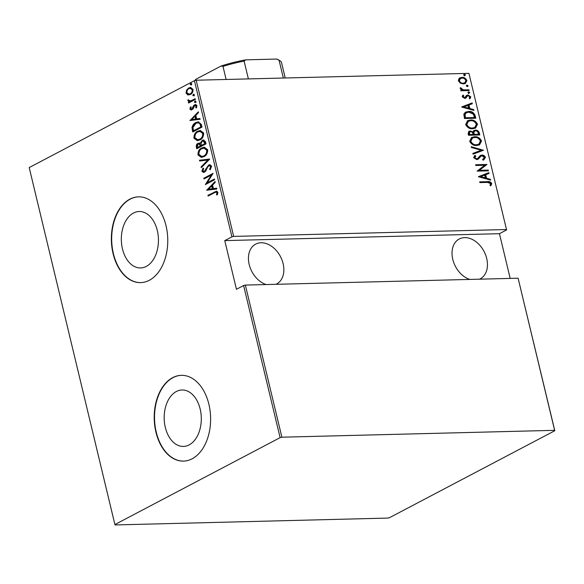 <?xml version="1.0" encoding="UTF-8"?>
<svg xmlns="http://www.w3.org/2000/svg" width="584" height="584" viewBox="0 0 584 584"><rect width="100%" height="100%" fill="white"/><g stroke="black" fill="none" stroke-linecap="round" stroke-linejoin="round"><path stroke-width="0.88" d="M133.481 213.036A28.229 18.557 -91.4 0 0 121.676 244.601A28.229 18.557 -91.4 0 0 140.598 267.939A28.229 18.557 -91.4 0 0 146.292 266.413A28.229 18.557 -91.4 0 0 158.096 234.848A28.229 18.557 -91.4 0 0 139.174 211.51A28.229 18.557 -91.4 0 0 133.481 213.036M176.332 391.521A28.229 18.557 -91.4 0 0 164.527 423.086A28.229 18.557 -91.4 0 0 183.449 446.431A28.229 18.557 -91.4 0 0 189.143 444.906A28.229 18.557 -91.4 0 0 200.947 413.333A28.229 18.557 -91.4 0 0 182.025 389.995A28.229 18.557 -91.4 0 0 176.332 391.521M172.674 377.651A42.895 28.2 -91.4 0 0 154.738 425.626A42.895 28.2 -91.4 0 0 183.493 461.104A42.895 28.2 -91.4 0 0 192.151 458.783A42.895 28.2 -91.4 0 0 210.087 410.808A42.895 28.2 -91.4 0 0 181.332 375.337A42.895 28.2 -91.4 0 0 172.674 377.651M181.493 375.329A42.895 28.2 -91.4 0 0 173.003 377.644A42.895 28.2 -91.4 0 0 155.045 425.502A42.895 28.2 -91.4 0 0 183.653 461.097M129.823 199.166A42.895 28.2 -91.4 0 0 111.887 247.142A42.895 28.2 -91.4 0 0 140.642 282.619A42.895 28.2 -91.4 0 0 149.3 280.298A42.895 28.2 -91.4 0 0 167.236 232.322A42.895 28.2 -91.4 0 0 138.481 196.852A42.895 28.2 -91.4 0 0 129.823 199.166M138.642 196.844A42.895 28.2 -91.4 0 0 130.152 199.159A42.895 28.2 -91.4 0 0 112.194 247.01A42.895 28.2 -91.4 0 0 140.802 282.612M266.136 284.554A22.521 16.14 -117.7 0 1 249.186 264.479A22.521 16.14 -117.7 0 1 255.668 244.119A22.521 16.14 -117.7 0 1 283.116 263.625A22.521 16.14 -117.7 0 1 276.633 283.977A22.521 16.14 -117.7 0 1 275.955 284.313M469.726 279.429A22.521 16.14 -117.7 0 1 452.775 259.347A22.521 16.14 -117.7 0 1 459.258 238.987A22.521 16.14 -117.7 0 1 486.706 258.493A22.521 16.14 -117.7 0 1 480.223 278.853A22.521 16.14 -117.7 0 1 479.544 279.181M464.769 75.657L463.652 74.956L464.426 74.204L465.543 74.905L464.244 75.935M463.652 74.956L464.426 74.204L463.893 74.482L465.01 75.183M467.397 86.578L466.28 85.877L467.047 85.125L468.164 85.826L467.536 86.563M466.28 85.877L467.047 85.125L466.514 85.403L467.631 86.103M469.01 93.316L467.894 92.608L468.66 91.856L469.777 92.564L468.485 93.593M467.894 92.608L468.66 91.856L468.134 92.133L469.251 92.841M461.732 107.047L472.127 102.937L472.317 103.733L468.967 104.989L469.821 108.536L473.726 109.609L473.916 110.405L461.732 107.047M472.682 128.75C469.777 129.071 467.434 127.677 465.652 124.582L467.609 120.684L470.529 120.012C473.434 119.691 475.77 121.092 477.522 124.217L475.544 128.078L472.682 128.75M476.705 145.496C473.799 145.817 471.456 144.423 469.667 141.328L471.624 137.43L474.551 136.758C477.456 136.437 479.792 137.839 481.544 140.963L479.566 144.825L476.705 145.496M482.88 159.271L484.319 157.388L482.012 155.797L480.975 156.125L478.318 159.082L476.712 159.593L473.587 157.651L474.982 155.424L475.843 156.089L474.77 157.709L476.486 158.87L477.814 158.279L480.376 155.453L481.851 155.067C483.384 154.935 484.596 155.709 485.486 157.373L483.618 159.972L483.012 159.206L482.479 159.483M481.479 156.074L480.442 156.403L477.982 159.286M477.04 158.782L477.814 158.279M478.471 176.762L488.859 172.652L489.049 173.448L485.706 174.704L486.56 178.251L490.465 179.325L490.655 180.12L478.471 176.762M487.392 182.398L479.865 182.588L479.69 181.858L487.333 181.668C489.078 181.193 490.56 181.814 491.764 183.537L490.947 185.602L489.976 185.186L490.589 183.507L487.392 182.398M488.253 170.105L488.421 170.835L477.113 171.119L484.676 165.25L475.763 165.476L475.588 164.746L486.895 164.462L479.354 170.331L488.253 170.105L487.83 170.849M483.486 150.27L473.047 154.191L472.858 153.402L481.282 150.234L471.449 147.526L471.259 146.73L483.486 150.27M479.814 134.977L468.507 135.262L468.12 133.67L468.894 131.334L470.303 131.006L472.938 131.882L473.96 130.487L475.427 130.144C477.106 129.984 478.391 130.845 479.274 132.721L479.814 134.977M475.164 115.617L475.792 118.231L464.484 118.515L463.842 114.128L465.484 112.157L468.624 111.456C471.514 111.033 473.697 112.42 475.164 115.617L474.639 115.895L475.201 118.245M466.755 95.316L467.959 94.988L470.792 96.769L470.098 98.594L469.215 98.112L469.777 96.82L468.178 95.718L467.441 95.951L465.952 98.046L464.747 98.367L462.185 96.791L462.966 95.112L463.798 95.608L463.207 96.791L464.528 97.638L466.886 95.243M462.601 95.484L463.273 95.885L462.681 97.068L464.003 97.915L465.229 97.404M468.178 95.718L466.908 96.229L466.287 97.207L466.82 96.929M469.156 90.564L460.885 90.768L460.71 90.045L461.929 90.016L460.17 88.403L460.28 87.673L463.331 89.826L468.981 89.834L469.156 90.564M460.287 83.14L458.338 80.76L459.119 78.322L461.856 77.38C463.988 77.168 465.667 78.227 466.893 80.548L465.441 83.454L463.426 83.935L460.287 83.14M468.923 73.358L506.591 229.928L468.923 73.358L196.18 80.227L233.673 236.403L231.914 236.848L194.414 80.672L29.2 167.572L114.902 524.549L115.077 524.943L387.82 518.074L389.586 517.628L554.8 430.722L554.625 430.328L281.882 437.197L280.116 437.642L114.902 524.549M506.416 229.534L233.673 236.403M554.625 430.328L518.103 278.21L554.8 430.722M280.116 437.642L243.601 285.525L245.36 285.08L518.103 278.21M245.36 285.08L281.882 437.197M187.749 94.885L186.055 93.06L186.588 90.067L188.793 87.936L190.508 87.447L193.063 89.374C193.078 92.002 192.18 93.703 190.362 94.484L187.749 94.885L188.398 94.863L186.697 93.046L186.055 93.06M195.348 99.448L188.574 103.01L188.398 102.288L189.398 101.762L187.887 100.703L187.946 99.857L190.537 100.988L195.173 98.725L195.348 99.448M191.18 100.974L189.873 101.09L195.238 99.01M189.902 109.091L190.472 106.938L191.172 107.142L190.742 108.675L191.859 109.077L193.581 105.631L195.538 104.507L196.954 105.602L196.472 107.879L195.728 107.712L196.129 106.054L194.771 105.492L193.041 108.953L191.136 110.055L189.902 109.091L190.545 109.077L191.114 106.923M192.508 109.062L191.435 109.193L192.508 109.062L193.07 108.522L192.421 108.536M195.895 105.346L194.771 105.492M201.363 124.502L201.991 127.115L192.72 131.991L192.005 127.436C192.72 124.925 193.99 123.304 195.815 122.574L198.363 121.822L201.363 124.502M206.013 143.861L196.742 148.737L196.363 147.146C196.114 145.19 196.669 143.927 198.034 143.343L200.232 143.248L202.203 140.335L203.487 139.963L205.466 141.613L206.013 143.861M209.678 159.155L201.29 167.666L201.1 166.878L207.875 160.001L199.684 161.001L199.494 160.206L209.678 159.155M214.445 178.996L214.62 179.726L205.349 184.595L211.298 175.112L203.998 178.952L203.823 178.23L213.087 173.353L207.159 182.828L214.445 178.996M214.27 192.822L208.108 196.063L207.933 195.333L216.511 191.158L217.905 192.304L217.328 194.903L216.511 194.837L216.941 192.749L216.058 192.107L214.27 192.822M510.182 278.407L499.444 233.688L224.76 240.608L236.447 289.284L243.601 285.525M224.76 240.608L231.914 236.848M206.707 190.238L215.058 181.544L215.248 182.339L212.554 185.062L213.408 188.61L216.657 188.216L216.846 189.004L206.707 190.238M211.627 166.141L210.211 169.74L209.568 169.28L210.671 166.63L209.437 165.615L207.868 166.593L205.823 170.908L204.524 172.119L203.414 172.433L201.882 171.243L202.925 168.243L203.655 168.623L202.852 170.835L204.312 171.411L208.546 165.082L209.758 164.739L211.627 166.141M204.955 171.397L203.75 171.572L204.955 171.397L206.021 170.214L205.378 170.229M203.911 156.658L201.319 157.381L197.961 154.928C197.983 151.307 199.253 148.978 201.765 147.942L204.276 147.219L207.685 149.73C207.648 153.307 206.386 155.614 203.911 156.658M199.889 139.912L197.297 140.635L193.939 138.182C193.961 134.561 195.231 132.232 197.742 131.196L200.254 130.473L203.663 132.984C203.626 136.561 202.363 138.868 199.889 139.912M189.968 120.523L198.319 111.829L198.509 112.624L195.822 115.347L196.669 118.895L199.918 118.501L200.108 119.289L189.968 120.523M195.348 102.521L194.399 102.2L194.998 101.068L195.947 101.39L195.348 102.521L194.399 102.2L195.049 102.185L195.647 101.054L194.998 101.068L195.947 101.39M193.735 95.791L192.786 95.469L193.384 94.331L194.333 94.652L193.735 95.791L192.786 95.469L193.428 95.455L194.027 94.316L193.384 94.331L194.333 94.652M191.107 84.87L190.165 84.549L190.764 83.41L191.705 83.731L191.107 84.87L190.165 84.549L190.807 84.527L191.406 83.395L190.764 83.41L191.705 83.731M499.444 233.688L506.591 229.928M194.414 80.672L196.18 80.227M208.685 195.764L207.933 195.333M208.576 195.319L216.825 191.18M217.357 194.837L216.511 194.837M217.153 194.822L217.591 193.362L216.941 193.377M217.591 193.362L217.591 192.735L216.941 192.749M217.591 192.735L216.058 192.107M207.335 190.165L206.663 190.056M207.313 190.041L215.182 182.055M216.671 188.274L213.408 188.61M208.473 189.209L213.014 188.72L212.342 185.924L211.693 185.938L208.473 189.209L212.364 188.734L211.693 185.938M213.014 188.72L212.364 188.734M206.108 184.201L211.948 175.098L211.298 175.112M204.575 178.653L203.823 178.23M204.466 178.208L212.992 173.725M214.511 179.281L207.159 182.828M210.466 169.44L209.568 169.28M210.218 169.258L211.32 166.615L210.671 166.63M211.32 166.615L209.437 165.615M203.743 172.397L201.882 171.243M202.524 171.229L203.568 168.228M206.021 170.214L206.678 168.608L206.028 168.623M206.678 168.608L209.196 165.068L208.546 165.082M209.196 165.068L210.072 164.754M201.808 167.141L201.1 166.878M201.743 166.856L208.517 159.987L207.875 160.001M200.319 160.921L200.144 160.191L199.494 160.206M200.144 160.191L209.649 159.03M201.648 157.359L198.604 154.906L197.961 154.928M198.604 154.906C198.626 151.292 199.896 148.964 202.414 147.927L201.765 147.942M202.414 147.927L204.59 147.226M201.714 156.505L204.378 155.913C206.386 155.052 207.386 153.161 207.393 150.249L204.575 148.081L201.94 148.672C199.918 149.533 198.91 151.438 198.903 154.388L201.714 156.505L203.728 155.928C205.736 155.067 206.743 153.176 206.743 150.263L203.933 148.102M207.393 150.249L206.743 150.263M204.378 155.913L203.728 155.928M197.319 148.438L197.005 147.132L196.363 147.146M197.005 147.132C196.764 145.175 197.319 143.905 198.677 143.328L198.034 143.343M198.677 143.328L199.597 143M202.203 140.335L202.845 140.313L200.874 143.226L200.232 143.248M202.845 140.313L203.816 139.977M201.436 145.445L205.531 143.62L203.765 140.839L202.378 141.058L201.064 143.372L201.436 145.445L204.882 143.635L203.115 140.853M197.516 147.511L201.137 145.934L199.626 143.832L198.224 144.065L197.282 146.511L197.516 147.511L200.487 145.949L198.976 143.854M201.013 145.438L200.37 145.452M201.137 145.934L200.487 145.949M205.269 142.54L204.626 142.554M205.531 143.62L204.882 143.635M197.626 140.613L194.589 138.16L193.939 138.182M194.589 138.16C194.611 134.546 195.874 132.218 198.392 131.181L197.742 131.196M198.392 131.181L200.567 130.48M197.691 139.758L200.356 139.167C202.363 138.306 203.371 136.415 203.371 133.502L200.56 131.334L197.918 131.926C195.903 132.787 194.888 134.692 194.881 137.642L197.691 139.758L199.706 139.182C201.714 138.32 202.721 136.43 202.721 133.517L199.911 131.356M203.371 133.502L202.721 133.517M200.356 139.167L199.706 139.182M193.297 131.692L192.961 130.276L192.311 130.29M192.961 130.276L192.654 127.422L192.005 127.436M192.654 127.422C193.362 124.91 194.633 123.29 196.458 122.56L195.815 122.574M196.458 122.56L198.691 121.83M193.501 130.765L201.509 126.874L200.458 123.582L198.582 122.706L195.983 123.304L192.983 127.414L193.501 130.765L200.867 126.889L199.808 123.604L197.932 122.72M201.509 126.874L200.867 126.889M200.458 123.582L199.808 123.604M190.603 120.45L189.924 120.34M190.574 120.326L198.443 112.34M199.932 118.559L196.669 118.895M191.734 119.494L196.275 119.005L195.603 116.209L194.961 116.223L191.734 119.494L195.633 119.019L194.961 116.223M196.275 119.005L195.633 119.019M193.07 108.522L194.231 105.616L193.581 105.631M194.231 105.616L195.202 104.77L194.56 104.784M195.202 104.77L195.852 104.529M196.56 107.733L195.728 107.712M196.37 107.69L196.779 106.04L196.129 106.054M196.779 106.04L195.414 105.478M191.472 110.011L190.545 109.077M195.998 102.507L195.049 102.185M189.15 102.711L188.398 102.288M189.048 102.266L190.041 101.74L189.398 101.762M190.041 101.74L187.887 100.703M188.53 100.682L188.588 99.842M194.377 95.776L193.428 95.455M186.697 93.046L187.238 90.053L186.588 90.067M187.238 90.053L189.435 87.921L188.793 87.936M189.435 87.921L190.829 87.454M188.946 94.958L188.398 94.863M188.895 94.133L190.837 93.739C192.231 93.133 192.91 91.819 192.881 89.797L190.924 88.279L188.968 88.659C187.581 89.272 186.88 90.593 186.887 92.63L188.895 94.133L190.194 93.754C191.581 93.148 192.26 91.834 192.231 89.812L190.274 88.293M192.881 89.797L192.231 89.812M190.837 93.739L190.194 93.754M191.756 84.855L190.807 84.527M479.756 182.12L486.8 181.945C488.545 181.471 490.027 182.099 491.239 183.814L491.764 183.537M491.239 183.814L490.421 185.887M478.442 176.653L488.859 172.652M488.334 172.937L488.501 173.652M486.56 178.251L486.027 178.529L485.18 174.988L485.706 174.704M486.027 178.529L489.932 179.602L490.465 179.325M480.625 176.616L480.099 176.894L484.778 178.186L485.311 177.908L484.64 175.105L480.625 176.616L485.311 177.908M475.646 165.017L486.895 164.462M486.363 164.746L486.932 164.63M486.406 164.907L479.354 170.331M478.822 170.608L487.72 170.389M480.128 155.6L481.325 155.351C482.851 155.22 484.063 155.986 484.954 157.651L485.486 157.373M484.954 157.651L483.092 160.25M474.507 155.745L475.31 156.366L475.843 156.089M475.31 156.366L474.237 157.987L474.77 157.709M474.237 157.987L475.96 159.147L476.486 158.87M475.96 159.147L477.289 158.563M481.325 155.351L481.851 155.067M472.879 153.475L481.282 150.234M471.368 147.183L482.917 150.365L483.442 150.088M471.361 137.583L474.551 136.758M474.018 137.036C476.931 136.714 479.26 138.116 481.012 141.24L481.544 140.963M481.012 141.24L479.296 144.956M472.164 138.174L470.295 141.54C471.719 144.124 473.617 145.292 475.989 145.044L478.508 144.372M474.719 137.488L472.427 138.021L470.821 141.262C472.244 143.846 474.142 145.007 476.522 144.766L478.785 144.233L480.391 141.021C478.997 138.408 477.113 137.233 474.719 137.488M470.295 141.54L470.821 141.262M475.989 145.044L476.522 144.766M468.645 131.488L470.303 131.006M469.777 131.283L472.405 132.159L472.938 131.882M473.704 130.641L475.427 130.144M474.894 130.422C476.573 130.261 477.858 131.123 478.749 133.006L479.274 132.721M478.749 133.006L479.223 134.992M474.471 131.247L473.398 132.641L473.748 134.663L477.953 134.554L478.478 134.276L478.223 133.203C477.792 131.619 476.916 130.845 475.602 130.874L474.712 131.086L473.923 132.364L474.274 134.386L478.478 134.276M469.711 131.904L468.718 133.787L468.959 134.78L472.587 134.692L472.996 133.918C472.58 132.407 471.748 131.677 470.5 131.736L469.711 131.904L469.492 134.502L473.113 134.415M468.718 133.787L469.251 133.51M468.959 134.78L469.492 134.502M473.748 134.663L474.274 134.386M473.398 132.641L473.923 132.364M467.339 120.837L470.529 120.012M469.996 120.289C472.909 119.968 475.237 121.37 476.997 124.494L477.522 124.217M476.997 124.494L475.274 128.21M468.149 121.428L466.273 124.793C467.696 127.378 469.594 128.546 471.974 128.297L474.485 127.626M470.704 120.742L468.404 121.275L466.799 124.516C468.222 127.1 470.127 128.261 472.5 128.02L474.763 127.487L476.369 124.275C474.982 121.662 473.091 120.487 470.704 120.742M466.273 124.793L466.799 124.516M471.974 128.297L472.5 128.02M465.236 112.303L468.624 111.456M468.091 111.734C470.989 111.31 473.171 112.697 474.639 115.895M466.149 112.865L464.484 114.814L464.937 118.034L474.464 117.53L473.354 114.128L468.791 112.179L466.404 112.719L465.017 114.537L465.47 117.756L474.464 117.53M464.937 118.034L465.47 117.756M464.484 114.814L465.017 114.537M461.703 106.938L472.127 102.937M471.595 103.222L471.77 103.937M469.821 108.536L469.288 108.814L468.441 105.273L468.967 104.989M469.288 108.814L473.193 109.887L473.726 109.609M463.893 106.901L463.36 107.179L468.039 108.471L468.572 108.193L467.901 105.39L463.893 106.901L468.572 108.193M463.273 95.885L463.798 95.608M462.681 97.068L463.207 96.791M464.003 97.915L464.703 97.681L464.003 97.915M466.222 95.593L467.959 94.988M467.426 95.265L470.259 97.046L470.792 96.769M470.259 97.046L469.572 98.878M467.645 95.995L466.908 96.229L467.645 95.995M466.287 97.207L465.419 98.324M460.776 90.308L461.929 90.016M460.156 88.111L461.265 88.067M460.732 88.345L460.688 88.783L461.221 88.505M460.688 88.783L462.798 90.104L463.331 89.826M462.798 90.104L468.981 89.834M468.448 90.111L468.558 90.578M459.542 78.008L461.856 77.38M461.324 77.657C463.455 77.453 465.134 78.504 466.368 80.826L466.893 80.548M466.368 80.826L465.178 83.578M460.25 78.621L458.827 81.015C459.783 82.811 461.083 83.636 462.725 83.483L464.528 82.957M462.032 78.11L460.491 78.475L459.352 80.738C460.316 82.534 461.615 83.351 463.258 83.205L464.806 82.826L465.879 80.577C464.952 78.774 463.667 77.957 462.032 78.11M458.827 81.015L459.352 80.738M462.725 83.483L463.258 83.205M226.125 79.475L222.993 66.401L221.088 66.028A43.756 10.191 -13.5 0 1 245.784 59.838L276.801 59.057A43.756 10.191 -13.5 0 1 278.203 59.692L279.692 60.546A45.041 10.49 166.5 0 0 279.064 60.225L276.801 59.057M195.545 79.592A43.756 10.191 -13.5 0 1 195.582 79.526A43.756 10.191 -13.5 0 1 195.669 79.402L221.088 66.028M195.669 79.402L194.932 80.541M283.335 78.03L279.064 60.225M245.784 59.838L244.105 61.108A45.041 10.49 166.5 0 0 222.993 66.401M248.382 78.913L244.105 61.108M285.226 77.986L281.554 62.685A45.041 10.49 166.5 0 0 279.692 60.546M214.832 192.026L214.189 192.048M201.276 125.896L200.626 125.91M193.552 107.252L192.903 107.266M193.545 99.9L192.895 99.922M486.8 181.945L487.333 181.668M479.004 157.957L479.53 157.68M473.631 134.174L474.157 133.897M464.798 117.442L465.324 117.158M465.674 90.184L466.2 89.907M472.427 138.021L471.894 138.298M478.785 144.233L478.252 144.518M474.712 131.086L474.186 131.363M468.404 121.275L467.872 121.552M474.763 127.487L474.237 127.772M466.404 112.719L465.871 112.997M465.076 97.506L464.543 97.783M467.594 95.849L467.061 96.134M460.491 78.475L459.966 78.752M464.806 82.826L464.273 83.103"/></g></svg>
